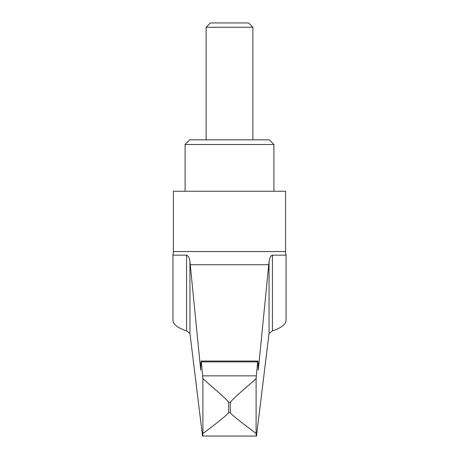 <?xml version="1.0" encoding="UTF-8"?>
<svg xmlns="http://www.w3.org/2000/svg" width="459" height="459" viewBox="0 0 459 459"><rect width="100%" height="100%" fill="white"/><g stroke="black" fill="none" stroke-linecap="round" stroke-linejoin="round"><path stroke-width="0.69" d="M256.099 378.669L256.099 433.52L243.109 423.651C238.548 419.859 230.097 413.525 230.315 412.675L230.315 402.21C236.385 395.342 250.012 384.286 256.099 378.669L257.642 361.887C257.935 359.764 258.147 362.558 258.279 370.27L269.054 261.544C269.743 257.579 270.867 255.451 272.428 255.158L286.066 255.158A14.022 14.022 0 0 1 285.596 251.549L285.596 191.248L173.404 191.248L173.404 251.549A14.022 14.022 0 0 1 172.934 255.158L186.572 255.158C188.506 256.076 189.63 258.205 189.946 261.544L200.721 370.27C200.853 362.558 201.065 359.764 201.358 361.887L202.901 378.669C207.95 383.282 227.303 399.623 228.685 402.21L228.685 412.675C227.314 415.011 210.107 428.367 202.901 433.52C202.712 436.199 202.511 436.738 202.304 435.143M185.086 144.499L189.762 139.823L269.238 139.823L273.914 144.499L185.086 144.499L185.086 191.248M206.125 27.253L210.429 22.95L248.571 22.95L252.875 27.253L206.125 27.253L206.125 139.823M172.934 255.158L172.934 320.359C173.106 324.347 177.65 327.869 186.572 330.922L189.946 333.4L202.528 436.05L256.472 436.05L269.054 333.4L272.428 330.922C281.35 327.869 285.894 324.347 286.066 320.359L286.066 255.158M257.642 361.887L257.815 361.044L201.185 361.044L201.358 361.887L257.642 361.887M256.696 435.143C256.489 436.738 256.288 436.199 256.099 433.52M202.901 378.669L202.901 433.52M285.596 251.549L173.404 251.549M268.819 264.728L190.181 264.728M256.3 375.852L202.7 375.852M230.315 402.21L228.685 402.21M230.315 412.675L228.685 412.675M272.428 255.158L272.428 330.922M269.054 261.544L269.054 333.4M186.572 255.158L186.572 330.922M189.946 261.544L189.946 333.4M252.875 139.823L252.875 27.253M273.914 191.248L273.914 144.499"/></g></svg>
